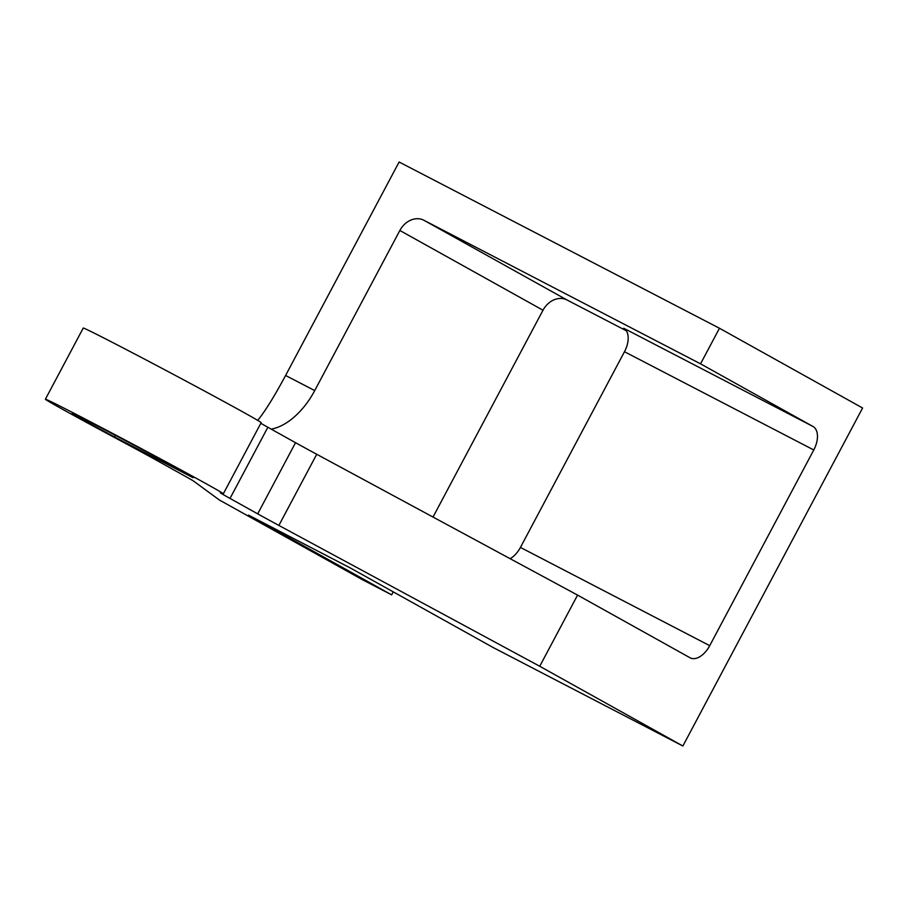 <?xml version="1.0" encoding="UTF-8"?>
<svg xmlns="http://www.w3.org/2000/svg" width="908" height="908" viewBox="0 0 908 908"><rect width="100%" height="100%" fill="white"/><g stroke="black" fill="none" stroke-linecap="round" stroke-linejoin="round"><path stroke-width="1.36" d="M114.465 436.93A68.509 0.953 28 0 1 72.163 413.401A68.509 0.953 28 0 1 133.101 444.727A68.509 0.953 28 0 1 193.154 477.733A68.509 0.953 28 0 1 193.098 477.744L114.465 436.93L115.327 435.318M295.531 442.695L257.69 513.849L230.019 498.435A60.45 0.84 -152 0 1 220.326 492.726A60.45 0.84 -152 0 1 221.45 493.135A100.754 1.407 -152 0 0 223.323 493.816A100.754 1.407 -152 0 0 135.02 445.272A100.754 1.407 -152 0 0 45.4 399.214A100.754 1.407 -152 0 0 120.56 440.755A60.45 0.84 -152 0 1 155.96 459.97L184.46 475.837A60.45 0.84 -152 0 1 193.949 481.354L219.384 500.002L362.53 579.747L391.654 594.865L248.508 515.12L350.443 568.022L493.577 647.756L682.873 746.001L539.738 666.268L278.881 525.437L316.722 454.272A60.45 0.84 28 0 1 295.531 442.695L267.86 427.271A60.45 0.84 28 0 1 260.823 423.287M257.69 513.849A60.45 0.84 -152 0 0 278.881 525.437M271.163 429.121A60.45 35.106 117.4 0 0 314.724 390.588L399.861 230.473L542.995 310.218A20.146 16.401 119.1 0 1 567.012 299.981L423.877 220.247A20.146 16.401 -60.9 0 0 399.861 230.473M682.873 746.001L862.6 407.998L719.465 328.253L399.111 161.999L285.6 375.469C274.454 396.229 265.17 411.188 257.736 420.381M423.877 220.247L700.545 363.836L813.012 426.488L623.717 328.242A20.146 11.702 -62.6 0 1 624.477 351.725L520.432 547.422A20.146 11.702 -62.6 0 1 510.126 558.692M719.465 328.253L700.545 363.836M542.995 310.218L433.014 517.061M393.243 591.868L391.654 594.865M624.477 351.725L813.772 449.971A20.146 11.702 117.4 0 0 813.012 426.488M813.772 449.971L709.727 645.667L520.432 547.422M316.722 454.272L577.579 595.103L539.738 666.268L577.579 595.103L690.035 657.755A20.146 11.702 117.4 0 0 690.216 657.857A20.146 11.702 117.4 0 0 709.727 645.667M223.323 493.816L261.152 422.651A100.754 1.407 -152 0 0 172.861 374.107A100.754 1.407 -152 0 0 83.241 328.049L45.4 399.214M626.35 330.784L567.012 299.981M314.724 390.588L285.6 375.469M230.019 498.435L267.86 427.271"/></g></svg>
